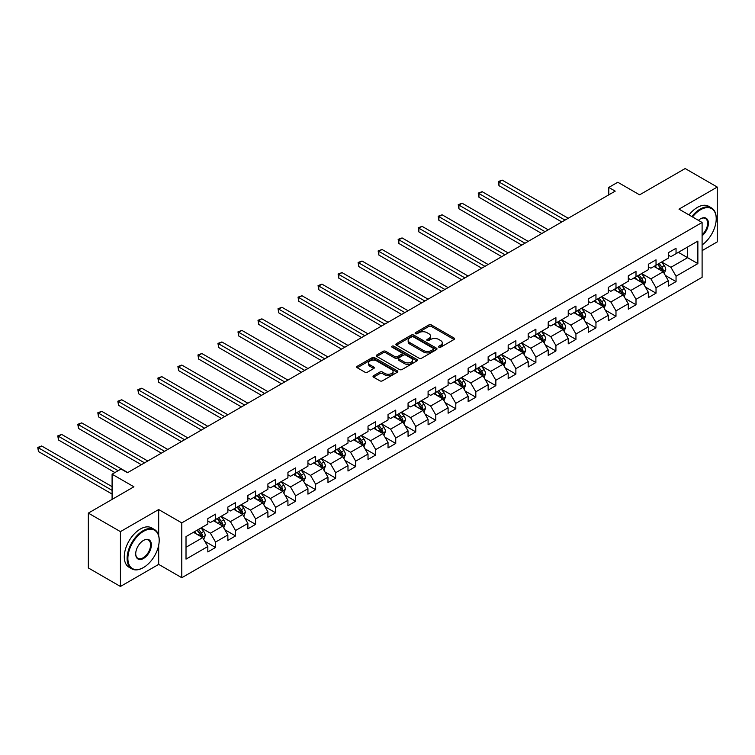 <?xml version="1.0" encoding="UTF-8"?>
<svg xmlns="http://www.w3.org/2000/svg" width="755" height="755" viewBox="0 0 755 755"><rect width="100%" height="100%" fill="white"/><g stroke="black" fill="none" stroke-linecap="round" stroke-linejoin="round"><path stroke-width="1.13" d="M438.9 347.215A1.246 0.717 0 0 0 440.665 347.215L454.048 339.486A1.784 1.029 0 0 0 454.567 338.759A1.784 1.029 0 0 0 454.048 338.032L431.369 324.943A1.784 1.029 0 0 0 428.849 324.943L415.467 332.662A1.246 0.717 0 0 0 415.099 333.172A1.246 0.717 0 0 0 415.467 333.682A1.246 0.717 0 0 0 417.232 333.682L418.959 332.681A5.7 3.294 0 0 1 427.028 332.681L428.916 333.776A5.7 3.294 0 0 1 430.586 336.107A5.7 3.294 0 0 1 428.916 338.429L427.179 339.429A1.246 0.717 0 0 0 426.82 339.939A1.246 0.717 0 0 0 427.179 340.448A1.246 0.717 0 0 0 428.944 340.448L430.68 339.448A5.7 3.294 0 0 1 438.74 339.448L440.627 340.543A5.7 3.294 0 0 1 442.298 342.864A5.7 3.294 0 0 1 440.627 345.195L438.9 346.196A1.246 0.717 0 0 0 438.532 346.705A1.246 0.717 0 0 0 438.9 347.215L438.9 346.196M373.546 375.707A1.784 1.029 0 0 0 373.027 376.434A1.784 1.029 0 0 0 373.546 377.16L379.907 380.831A1.784 1.029 0 0 0 382.426 380.831L397.29 372.253A1.784 1.029 0 0 0 397.819 371.526A1.784 1.029 0 0 0 397.29 370.799L374.622 357.71A1.784 1.029 0 0 0 372.102 357.71L357.228 366.288A1.784 1.029 0 0 0 356.709 367.015A1.784 1.029 0 0 0 357.228 367.742L364.92 372.177A1.784 1.029 0 0 0 367.44 372.177L373.8 368.506A1.784 1.029 0 0 0 374.32 367.779A1.784 1.029 0 0 0 373.8 367.053L369.988 364.854A4.766 2.756 0 0 1 368.591 362.91A4.766 2.756 0 0 1 371.536 360.361A4.766 2.756 0 0 1 376.726 360.956L391.656 369.582A4.766 2.756 0 0 1 393.053 371.526A4.766 2.756 0 0 1 390.108 374.065A4.766 2.756 0 0 1 384.918 373.47L382.426 372.036A1.784 1.029 0 0 0 379.907 372.036L373.546 375.707L373.546 377.16M702.103 250.641L717.25 241.893L717.25 187.061L685.163 168.535L639.598 194.837L617.779 182.248L608.794 187.429L615.212 191.138L127.491 472.715L121.074 469.015L112.089 474.206L112.089 499.395M158.682 535.578L158.682 509.549L120.432 531.633L88.344 513.107L133.909 486.796L112.089 474.206M158.682 509.549L181.785 522.885L702.103 222.48L702.103 277.311L181.785 577.726L181.785 522.885M717.25 187.061L679 209.144L702.103 222.48M419.091 358.219A1.784 1.029 0 0 0 421.611 358.219L436.475 349.631A1.784 1.029 0 0 0 436.994 348.904A1.784 1.029 0 0 0 436.475 348.178L413.797 335.088A1.784 1.029 0 0 0 411.277 335.088L396.413 343.667A1.784 1.029 0 0 0 395.894 344.393A1.784 1.029 0 0 0 396.413 345.12L419.091 358.219M392.562 347.479A1.246 0.717 0 0 1 393.827 347.659L393.827 346.177L416.883 359.484A1.784 1.029 0 0 1 417.402 360.211A1.784 1.029 0 0 1 416.883 360.947L402.019 369.525A1.784 1.029 0 0 1 399.499 369.525L376.82 356.435L383.181 352.783L383.181 351.301L376.82 354.982A1.784 1.029 0 0 0 376.301 355.709A1.784 1.029 0 0 0 376.82 356.435L376.82 354.982M383.181 352.783A1.784 1.029 0 0 1 385.701 352.783L385.701 351.301A1.784 1.029 0 0 0 383.181 351.301M385.701 351.301L394.903 356.615A1.784 1.029 0 0 0 397.423 356.615L401.641 354.18A1.784 1.029 0 0 0 402.16 353.453A1.784 1.029 0 0 0 401.641 352.727L392.062 347.196A1.246 0.717 0 0 1 391.703 346.687A1.246 0.717 0 0 1 392.468 346.026A1.246 0.717 0 0 1 393.827 346.177M120.432 531.633L120.432 586.465L88.344 567.939L88.344 513.107M204.822 541.297L215.534 547.488L215.534 542.081L227.859 534.965L227.859 540.372L235.56 535.927L235.56 530.52L247.885 523.404L247.885 528.811L255.586 524.366L255.586 518.959L267.902 511.843L267.902 517.25L275.603 512.805L275.603 507.398L287.929 500.282L287.929 505.699L295.63 501.245L295.63 495.837L307.946 488.73L307.946 494.138L315.647 489.693L315.647 484.276L327.972 477.169L327.972 482.577L335.673 478.132L335.673 472.724L347.989 465.608L347.989 471.016L355.69 466.571L355.69 461.163L368.015 454.048L368.015 459.455L375.716 455.01L375.716 449.602L388.042 442.487L388.042 447.894L395.743 443.449L395.743 438.042L408.059 430.926L408.059 436.333L415.76 431.888L415.76 426.481L428.085 419.365L428.085 424.772L435.786 420.327L435.786 414.92L448.102 407.804L448.102 413.221L455.803 408.766L455.803 403.359L468.128 396.252L468.128 401.66L475.829 397.215L475.829 391.798L488.145 384.691L488.145 390.099L495.846 385.654L495.846 380.246L508.172 373.13L508.172 378.538L515.873 374.093L515.873 368.685L528.198 361.57L528.198 366.977L535.89 362.532L535.89 357.124L548.215 350.009L548.215 355.416L555.916 350.971L555.916 345.564L568.241 338.448L568.241 343.855L575.942 339.41L575.942 334.003L588.258 326.887L588.258 332.294L595.959 327.849L595.959 322.442L608.285 315.326L608.285 320.743L615.986 316.288L615.986 310.881L628.302 303.774L628.302 309.182L636.003 304.737L636.003 299.32L648.328 292.213L648.328 297.621L656.029 293.176L656.029 287.768L668.345 280.652L668.345 286.06L676.046 281.615L676.046 276.207L697.865 263.608L697.865 241.081L687.597 247.008L687.597 257.682L697.865 263.608M215.534 547.488L207.833 551.933L207.833 546.526L186.013 559.125L186.013 536.597L207.833 523.998L207.833 518.591L215.534 514.146L215.534 519.553L227.859 512.437L227.859 507.03L235.56 502.585L235.56 507.992L247.885 500.876L247.885 495.469L255.586 491.024L255.586 496.431L267.902 489.315L267.902 483.908L275.603 479.463L275.603 484.87L287.929 477.755L287.929 472.347L295.63 467.902L295.63 473.309L307.946 466.203L307.946 460.786L315.647 456.341L315.647 461.749L327.972 454.642L327.972 449.225L335.673 444.78L335.673 450.197L347.989 443.081L347.989 437.673L355.69 433.228L355.69 438.636L368.015 431.52L368.015 426.113L375.716 421.668L375.716 427.075L388.042 419.959L388.042 414.552L395.743 410.107L395.743 415.514L408.059 408.398L408.059 402.991L415.76 398.546L415.76 403.953L428.085 396.837L428.085 391.43L435.786 386.985L435.786 392.392L448.102 385.276L448.102 379.869L455.803 375.424L455.803 380.831L468.128 373.725L468.128 368.308L475.829 363.863L475.829 369.27L488.145 362.164L488.145 356.747L495.846 352.302L495.846 357.719L508.172 350.603L508.172 345.195L515.873 340.741L515.873 346.158L528.198 339.042L528.198 333.635L535.89 329.189L535.89 334.597L548.215 327.481L548.215 322.074L555.916 317.628L555.916 323.036L568.241 315.92L568.241 310.513L575.942 306.068L575.942 311.475L588.258 304.359L588.258 298.952L595.959 294.507L595.959 299.914L608.285 292.798L608.285 287.391L615.986 282.946L615.986 288.353L628.302 281.247L628.302 275.83L636.003 271.385L636.003 276.792L648.328 269.686L648.328 264.269L656.029 259.824L656.029 265.241L668.345 258.125L668.345 252.717L676.046 248.263L676.046 253.68L697.865 241.081M213.486 520.733L222.725 526.075L210.4 533.19L201.16 527.849M207.833 521.035L210.4 522.517L215.534 519.553M210.4 533.19L215.534 542.081M222.725 526.075L227.859 534.965M233.503 509.181L242.751 514.514L230.426 521.63L221.187 516.288M227.859 509.474L230.426 510.956L235.56 507.992M230.426 521.63L235.56 530.52M242.751 514.514L247.885 523.404M253.529 497.62L262.768 502.953L250.452 510.069L241.204 504.727M247.885 497.913L250.452 499.395L255.586 496.431M250.452 510.069L255.586 518.959M262.768 502.953L267.902 511.843M273.555 486.06L282.795 491.392L270.469 498.508L261.23 493.175M267.902 486.352L270.469 487.834L275.603 484.87M270.469 498.508L275.603 507.398M282.795 491.392L287.929 500.282M293.572 474.499L302.812 479.831L290.496 486.947L281.247 481.614M287.929 474.791L290.496 476.273L295.63 473.309M290.496 486.947L295.63 495.837M302.812 479.831L307.946 488.73M313.599 462.938L322.838 468.27L310.513 475.386L301.273 470.054M307.946 463.23L310.513 464.721L315.647 461.749M310.513 475.386L315.647 484.276M322.838 468.27L327.972 477.169M333.616 451.377L342.855 456.718L330.539 463.825L321.3 458.493M327.972 451.679L330.539 453.16L335.673 450.197M330.539 463.825L335.673 472.724M342.855 456.718L347.989 465.608M353.642 439.816L362.881 445.157L350.556 452.264L341.317 446.932M347.989 440.118L350.556 441.599L355.69 438.636M350.556 452.264L355.69 461.163M362.881 445.157L368.015 454.048M373.659 428.255L382.908 433.596L370.582 440.712L361.343 435.371M368.015 428.557L370.582 430.039L375.716 427.075M370.582 440.712L375.716 449.602M382.908 433.596L388.042 442.487M393.685 416.703L402.925 422.036L390.609 429.151L381.36 423.81M388.042 416.996L390.609 418.478L395.743 415.514M390.609 429.151L395.743 438.042M402.925 422.036L408.059 430.926M413.702 405.142L422.951 410.475L410.626 417.591L401.386 412.249M408.059 405.435L410.626 406.917L415.76 403.953M410.626 417.591L415.76 426.481M422.951 410.475L428.085 419.365M433.729 393.582L442.968 398.914L430.652 406.03L421.403 400.697M428.085 393.874L430.652 395.356L435.786 392.392M430.652 406.03L435.786 414.92M442.968 398.914L448.102 407.804M453.755 382.021L462.994 387.353L450.669 394.469L441.43 389.136M448.102 382.313L450.669 383.795L455.803 380.831M450.669 394.469L455.803 403.359M462.994 387.353L468.128 396.252M473.772 370.46L483.011 375.792L470.695 382.908L461.456 377.575M468.128 370.752L470.695 372.243L475.829 369.27M470.695 382.908L475.829 391.798M483.011 375.792L488.145 384.691M493.798 358.899L503.038 364.24L490.712 371.347L481.473 366.015M488.145 359.201L490.712 360.682L495.846 357.719M490.712 371.347L495.846 380.246M503.038 364.24L508.172 373.13M513.815 347.338L523.064 352.679L510.739 359.786L501.499 354.454M508.172 347.64L510.739 349.121L515.873 346.158M510.739 359.786L515.873 368.685M523.064 352.679L528.198 361.57M533.842 335.777L543.081 341.118L530.765 348.234L521.516 342.893M528.198 336.079L530.765 337.56L535.89 334.597M530.765 348.234L535.89 357.124M543.081 341.118L548.215 350.009M553.859 324.225L563.107 329.558L550.782 336.673L541.543 331.332M548.215 324.518L550.782 326L555.916 323.036M550.782 336.673L555.916 345.564M563.107 329.558L568.241 338.448M573.885 312.664L583.124 317.997L570.808 325.112L561.56 319.771M568.241 312.957L570.808 314.439L575.942 311.475M570.808 325.112L575.942 334.003M583.124 317.997L588.258 326.887M593.911 301.103L603.151 306.436L590.825 313.551L581.586 308.219M588.258 301.396L590.825 302.878L595.959 299.914M590.825 313.551L595.959 322.442M603.151 306.436L608.285 315.326M613.928 289.543L623.168 294.875L610.852 301.991L601.612 296.658M608.285 289.835L610.852 291.317L615.986 288.353M610.852 301.991L615.986 310.881M623.168 294.875L628.302 303.774M633.955 277.982L643.194 283.314L630.869 290.43L621.629 285.097M628.302 278.274L630.869 279.765L636.003 276.792M630.869 290.43L636.003 299.32M643.194 283.314L648.328 292.213M653.972 266.421L663.211 271.762L650.895 278.869L641.656 273.536M648.328 266.723L650.895 268.204L656.029 265.241M650.895 278.869L656.029 287.768M663.211 271.762L668.345 280.652M678.358 252.34L687.597 257.682L670.912 267.308L661.673 261.976M668.345 255.162L670.912 256.643L676.046 253.68M670.912 267.308L676.046 276.207M120.432 586.465L158.682 564.381L181.785 577.726M608.794 187.429L608.794 194.837M186.013 547.262L202.699 537.635L193.459 532.294M202.699 537.635L207.833 546.526M665.334 275.424L676.046 281.615M645.308 286.985L656.029 293.176M625.291 298.546L636.003 304.737M605.265 310.107L615.986 316.288M585.248 321.668L595.959 327.849M565.221 333.229L575.942 339.41M545.195 344.78L555.916 350.971M525.178 356.341L535.89 362.532M505.152 367.902L515.873 374.093M485.135 379.463L495.846 385.654M465.108 391.024L475.829 397.215M445.091 402.585L455.803 408.766M425.065 414.146L435.786 420.327M405.048 425.707L415.76 431.888M385.022 437.258L395.743 443.449M364.995 448.819L375.716 455.01M344.978 460.38L355.69 466.571M324.952 471.941L335.673 478.132M304.935 483.502L315.647 489.693M284.909 495.063L295.63 501.245M264.892 506.624L275.603 512.805M244.865 518.185L255.586 524.366M224.839 529.736L235.56 535.927M158.682 564.381L158.682 545.261M439.401 347.394L440.627 346.677A5.7 3.294 0 0 0 442.298 344.346L442.298 342.864M430.586 336.107L430.586 337.589A5.7 3.294 0 0 1 428.916 339.91L427.679 340.628M454.029 339.495L431.369 326.424A1.784 1.029 0 0 0 428.849 326.424L415.967 333.861M436.447 349.65L413.797 336.57A1.784 1.029 0 0 0 411.277 336.57L396.432 345.139L396.413 343.667M433.323 349.414A1.246 0.717 0 0 0 433.691 348.904A1.246 0.717 0 0 0 433.323 348.395L413.419 336.9A1.246 0.717 0 0 0 411.654 336.9L409.833 337.957A5.7 3.294 0 0 0 408.162 340.288A5.7 3.294 0 0 0 409.833 342.61L423.432 350.471A5.7 3.294 0 0 0 431.501 350.471L433.323 349.414L433.323 350.896A1.246 0.717 0 0 0 433.691 350.386L433.691 348.904M408.162 340.288L408.162 341.77A5.7 3.294 0 0 0 409.833 344.091L409.833 342.61M433.323 350.896L431.501 351.953A5.7 3.294 0 0 1 423.432 351.953L409.833 344.091M385.701 352.783L394.903 358.096A1.784 1.029 0 0 0 397.423 358.096L401.641 355.662A1.784 1.029 0 0 0 402.16 354.935L402.16 353.453M393.827 347.659L416.864 360.956M404.444 362.126A4.766 2.756 0 0 0 409.635 362.721A4.766 2.756 0 0 0 412.579 360.182A4.766 2.756 0 0 0 411.182 358.229L405.926 355.199A1.784 1.029 0 0 0 403.406 355.199L399.187 357.634A1.784 1.029 0 0 0 398.659 358.361A1.784 1.029 0 0 0 399.187 359.087L404.444 362.126L404.444 363.608A4.766 2.756 0 0 0 409.635 364.203A4.766 2.756 0 0 0 412.579 361.664L412.579 360.182M398.659 358.361L398.659 359.842A1.784 1.029 0 0 0 399.187 360.569L399.187 359.087M404.444 363.608L399.187 360.569M393.053 371.526L393.053 373.008A4.766 2.756 0 0 1 390.108 375.546A4.766 2.756 0 0 1 384.918 374.952L382.426 373.517A1.784 1.029 0 0 0 379.907 373.517L373.574 377.179M368.591 362.91L368.591 364.391A4.766 2.756 0 0 0 369.988 366.335L369.988 364.854M373.772 368.525L369.988 366.335M397.29 370.799L397.29 372.253L374.622 359.191A1.784 1.029 0 0 0 372.102 359.191L357.257 367.76M664.23 273.518L665.759 269.667A4.813 2.775 -120 0 0 664.221 265.571L661.569 262.032M656.954 268.148L655.151 265.741M568.241 218.261L502.179 180.115L498.97 181.974L498.97 185.673L561.824 221.961M662.475 271.328L663.164 269.875A4.813 2.775 -120 0 0 661.786 266.977L659.134 263.448M657.926 264.137L660.87 268.063A2.454 1.416 60 0 1 661.314 268.808L663.164 269.875M657.596 264.335L660.238 267.865A4.813 2.775 60 0 1 661.616 270.762M498.97 185.673L498.262 181.559L565.033 220.111M498.262 181.559L502.179 180.115M702.103 244.922A22.14 12.788 120 0 0 716.221 218.78A22.14 12.788 120 0 0 700.565 209.739A22.14 12.788 120 0 0 692.524 216.949M691.854 216.562A22.688 13.099 -60 0 1 700.178 209.069A22.688 13.099 -60 0 1 711.521 207.946A22.688 13.099 -60 0 1 716.221 218.327A22.688 13.099 -60 0 1 716.221 218.554M698.422 220.356A11.07 6.389 -60 0 1 700.565 218.78L700.565 218.78A11.07 6.389 -60 0 1 708.36 222.423A11.07 6.389 -60 0 1 702.103 235.786M689.032 214.93A22.688 13.099 -60 0 1 697.356 207.436A22.688 13.099 -60 0 1 708.7 206.313L711.521 207.946M702.103 234.786A10.532 6.078 120 0 0 707.369 225.669A10.532 6.078 120 0 0 705.444 218.478A10.532 6.078 120 0 0 700.366 218.893M143.148 567.713L143.535 567.496A22.14 12.788 120 0 0 159.192 540.372A22.14 12.788 120 0 0 143.535 531.331A22.14 12.788 120 0 0 127.878 558.455A22.14 12.788 120 0 0 143.535 567.496L143.148 567.722A22.688 13.099 -60 0 1 143.148 567.722A22.688 13.099 -60 0 1 131.804 568.845A22.688 13.099 -60 0 1 128.331 550.659A22.688 13.099 -60 0 1 143.148 530.671A22.688 13.099 -60 0 1 154.492 529.548A22.688 13.099 -60 0 1 159.192 539.929A22.688 13.099 -60 0 1 159.192 540.155M143.535 558.455A11.07 6.389 -60 0 1 135.702 553.934A11.07 6.389 -60 0 1 143.535 540.372L143.535 540.372A11.07 6.389 -60 0 1 151.368 544.893A11.07 6.389 -60 0 1 143.535 558.455M135.711 553.708A10.532 6.078 120 0 0 137.882 558.313A10.532 6.078 120 0 0 143.148 557.785A10.532 6.078 120 0 0 150.028 548.508A10.532 6.078 120 0 0 148.414 540.07A10.532 6.078 120 0 0 143.337 540.486M131.804 568.845L128.982 567.213A22.688 13.099 -60 0 1 125.5 549.027A22.688 13.099 -60 0 1 140.326 529.038A22.688 13.099 -60 0 1 151.67 527.915L154.492 529.548M644.204 285.079L645.733 281.228A4.813 2.775 -120 0 0 644.194 277.132L641.552 273.593M636.927 279.699L635.134 277.302M548.215 229.813L482.152 191.676L478.944 193.525L478.944 197.234L541.797 233.522M642.448 282.889L643.137 281.436A4.813 2.775 -120 0 0 641.759 278.538L639.108 274.999M637.909 275.698L640.844 279.624A2.454 1.416 60 0 1 641.288 280.369L643.137 281.436M637.569 275.896L640.221 279.425A4.813 2.775 60 0 1 641.599 282.323M478.944 197.234L478.236 193.12L545.006 231.672M478.236 193.12L482.152 191.676M624.187 296.63L625.716 292.789A4.813 2.775 -120 0 0 624.177 288.693L621.525 285.154M616.91 291.26L615.108 288.863M528.189 241.373L462.135 203.237L458.927 205.086L458.927 208.795L521.771 245.082M622.422 294.45L623.111 292.997A4.813 2.775 -120 0 0 621.742 290.099L619.091 286.56M617.883 287.259L620.827 291.185A2.454 1.416 60 0 1 621.271 291.93L623.111 292.997M617.552 287.457L620.195 290.986A4.813 2.775 60 0 1 621.573 293.884M458.927 208.795L458.219 204.68L524.98 243.233M458.219 204.68L462.135 203.237M604.16 308.191L605.689 304.35A4.813 2.775 -120 0 0 604.151 300.254L601.509 296.715M596.884 302.821L595.091 300.424M508.172 252.934L442.109 214.797L438.9 216.647L438.9 220.356L501.754 256.643M602.405 306.011L603.094 304.548A4.813 2.775 -120 0 0 601.716 301.66L599.064 298.121M597.866 298.82L600.801 302.746A2.454 1.416 60 0 1 601.244 303.482L603.094 304.548M597.526 299.008L600.178 302.547A4.813 2.775 60 0 1 601.556 305.445M438.9 220.356L438.193 216.241L504.963 254.784M438.193 216.241L442.109 214.797M584.144 319.752L585.663 315.911A4.813 2.775 -120 0 0 584.134 311.815L581.482 308.276M576.867 314.382L575.065 311.975M488.145 264.495L422.092 226.358L418.883 228.208L418.883 231.917L481.728 268.204M582.379 317.562L583.068 316.109A4.813 2.775 -120 0 0 581.69 313.221L579.047 309.682M577.839 310.38L580.774 314.297A2.454 1.416 60 0 1 581.227 315.043L583.068 316.109M577.509 310.569L580.151 314.108A4.813 2.775 60 0 1 581.529 317.006M418.883 231.917L418.176 227.802L484.937 266.345M418.176 227.802L422.092 226.358M564.117 331.313L565.646 327.462A4.813 2.775 -120 0 0 564.108 323.366L561.465 319.837M556.841 325.943L555.048 323.536M468.128 276.056L402.066 237.919L398.857 239.769L398.857 243.478L461.711 279.765M562.362 329.123L563.051 327.67A4.813 2.775 -120 0 0 561.673 324.782L559.021 321.243M557.813 321.941L560.757 325.858A2.454 1.416 60 0 1 561.201 326.604L563.051 327.67M557.483 322.13L560.135 325.669A4.813 2.775 60 0 1 561.512 328.557M398.857 243.478L398.149 239.363L464.92 277.906M398.149 239.363L402.066 237.919M544.1 342.874L545.62 339.023A4.813 2.775 -120 0 0 544.091 334.927L541.439 331.398M536.824 337.504L535.021 335.097M448.102 287.617L382.039 249.48L378.831 251.33L378.831 255.03L441.684 291.317M542.335 340.684L543.024 339.231A4.813 2.775 -120 0 0 541.646 336.343L539.004 332.804M537.796 333.502L540.731 337.419A2.454 1.416 60 0 1 541.175 338.164L543.024 339.231M537.456 333.691L540.108 337.23A4.813 2.775 60 0 1 541.486 340.118M378.831 255.03L378.132 250.924L444.893 289.467M378.132 250.924L382.039 249.48M524.074 354.435L525.603 350.584A4.813 2.775 -120 0 0 524.064 346.488L521.412 342.959M516.798 349.065L514.995 346.658M428.085 299.178L362.023 261.032L358.814 262.891L358.814 266.591L421.668 302.878M522.318 352.245L523.007 350.792A4.813 2.775 -120 0 0 521.63 347.895L518.978 344.365M517.77 345.054L520.714 348.98A2.454 1.416 60 0 1 521.158 349.725L523.007 350.792M517.439 345.252L520.082 348.791A4.813 2.775 60 0 1 521.46 351.679M358.814 266.591L358.106 262.485L424.876 301.028M358.106 262.485L362.023 261.032M504.047 365.996L505.576 362.145A4.813 2.775 -120 0 0 504.047 358.049L501.395 354.51M496.781 360.626L494.978 358.219M408.059 310.739L341.996 272.593L338.787 274.452L338.787 278.151L401.641 314.439M502.292 363.806L502.981 362.353A4.813 2.775 -120 0 0 501.603 359.455L498.951 355.926M497.753 356.615L500.688 360.541A2.454 1.416 60 0 1 501.131 361.286L502.981 362.353M497.413 356.813L500.065 360.343A4.813 2.775 60 0 1 501.443 363.24M338.787 278.151L338.089 274.037L404.85 312.589M338.089 274.037L341.996 272.593M484.03 377.557L485.559 373.706A4.813 2.775 -120 0 0 484.021 369.61L481.369 366.071M476.754 372.177L474.952 369.78M388.032 322.291L321.979 284.154L318.77 286.003L318.77 289.712L381.615 326M482.275 375.367L482.955 373.914A4.813 2.775 -120 0 0 481.586 371.016L478.934 367.477M477.726 368.176L480.671 372.102A2.454 1.416 60 0 1 481.114 372.847L482.955 373.914M477.396 368.374L480.038 371.904A4.813 2.775 60 0 1 481.416 374.801M318.77 289.712L318.063 285.598L384.823 324.15M318.063 285.598L321.979 284.154M464.004 389.108L465.533 385.267A4.813 2.775 -120 0 0 463.995 381.171L461.352 377.632M456.728 383.738L454.935 381.341M368.015 333.852L301.953 295.715L298.744 297.564L298.744 301.273L361.598 337.56M462.249 386.928L462.938 385.475A4.813 2.775 -120 0 0 461.56 382.577L458.908 379.038M457.709 379.737L460.644 383.663A2.454 1.416 60 0 1 461.088 384.408L462.938 385.475M457.37 379.935L460.022 383.464A4.813 2.775 60 0 1 461.399 386.362M298.744 301.273L298.036 297.159L364.807 335.711M298.036 297.159L301.953 295.715M443.987 400.669L445.507 396.828A4.813 2.775 -120 0 0 443.978 392.732L441.326 389.193M436.711 395.299L434.908 392.902M347.989 345.412L281.936 307.276L278.727 309.125L278.727 312.834L341.571 349.121M442.222 398.489L442.911 397.026A4.813 2.775 -120 0 0 441.533 394.138L438.891 390.599M437.683 391.298L440.618 395.224A2.454 1.416 60 0 1 441.071 395.96L442.911 397.026M437.353 391.486L439.995 395.025A4.813 2.775 60 0 1 441.373 397.923M278.727 312.834L278.019 308.719L344.78 347.262M278.019 308.719L281.936 307.276M423.961 412.23L425.49 408.389A4.813 2.775 -120 0 0 423.951 404.293L421.309 400.754M416.684 406.86L414.891 404.454M327.972 356.973L261.909 318.836L258.701 320.686L258.701 324.395L321.555 360.682M422.205 410.05L422.894 408.587A4.813 2.775 -120 0 0 421.516 405.699L418.865 402.16M417.657 402.859L420.601 406.775A2.454 1.416 60 0 1 421.045 407.521L422.894 408.587M417.326 403.047L419.978 406.586A4.813 2.775 60 0 1 421.356 409.484M258.701 324.395L257.993 320.28L324.763 358.823M257.993 320.28L261.909 318.836M403.944 423.791L405.463 419.94A4.813 2.775 -120 0 0 403.934 415.845L401.282 412.315M396.668 418.421L394.865 416.014M307.946 368.534L241.883 330.397L238.674 332.247L238.674 335.956L301.528 372.243M402.179 421.601L402.868 420.148A4.813 2.775 -120 0 0 401.49 417.26L398.848 413.721M397.64 414.419L400.575 418.336A2.454 1.416 60 0 1 401.018 419.082L402.868 420.148M397.3 414.608L399.952 418.147A4.813 2.775 60 0 1 401.33 421.035M238.674 335.956L237.976 331.841L304.737 370.384M237.976 331.841L241.883 330.397M383.918 435.352L385.446 431.501A4.813 2.775 -120 0 0 383.908 427.405L381.256 423.876M376.641 429.982L374.839 427.575M287.929 380.095L221.866 341.958L218.657 343.808L218.657 347.508L281.511 383.795M382.162 433.162L382.851 431.709A4.813 2.775 -120 0 0 381.473 428.821L378.821 425.282M377.613 425.98L380.558 429.897A2.454 1.416 60 0 1 381.001 430.643L382.851 431.709M377.283 426.169L379.935 429.708A4.813 2.775 60 0 1 381.303 432.596M218.657 347.508L217.95 343.402L284.72 381.945M217.95 343.402L221.866 341.958M363.891 446.913L365.42 443.062A4.813 2.775 -120 0 0 363.891 438.966L361.239 435.437M356.624 441.543L354.822 439.136M267.902 391.656L201.84 353.51L198.631 355.369L198.631 359.069L261.485 395.356M362.136 444.723L362.825 443.27A4.813 2.775 -120 0 0 361.447 440.373L358.795 436.843M357.596 437.532L360.531 441.458A2.454 1.416 60 0 1 360.975 442.204L362.825 443.27M357.257 437.73L359.909 441.269A4.813 2.775 60 0 1 361.286 444.157M198.631 359.069L197.933 354.963L264.694 393.506M197.933 354.963L201.84 353.51M343.874 458.474L345.403 454.623A4.813 2.775 -120 0 0 343.865 450.527L341.213 446.988M336.598 453.104L334.795 450.697M247.885 403.217L181.823 365.071L178.614 366.93L178.614 370.63L241.468 406.917M342.119 456.284L342.798 454.831A4.813 2.775 -120 0 0 341.43 451.934L338.778 448.404M337.57 449.093L340.514 453.019A2.454 1.416 60 0 1 340.958 453.764L342.798 454.831M337.24 449.291L339.882 452.83A4.813 2.775 60 0 1 341.26 455.718M178.614 370.63L177.906 366.515L244.677 405.067M177.906 366.515L181.823 365.071M323.848 470.035L325.377 466.184A4.813 2.775 -120 0 0 323.838 462.088L321.196 458.549M316.572 464.655L314.778 462.258M227.859 414.769L161.796 376.632L158.588 378.481L158.588 382.19L221.441 418.478M322.092 467.845L322.781 466.392A4.813 2.775 -120 0 0 321.404 463.495L318.752 459.955M317.553 460.654L320.488 464.58A2.454 1.416 60 0 1 320.932 465.325L322.781 466.392M317.213 460.852L319.865 464.382A4.813 2.775 60 0 1 321.243 467.279M158.588 382.19L157.88 378.076L224.65 416.628M157.88 378.076L161.796 376.632M303.831 481.586L305.35 477.745A4.813 2.775 -120 0 0 303.821 473.649L301.169 470.11M296.555 476.216L294.752 473.819M207.833 426.33L141.78 388.193L138.571 390.042L138.571 393.751L201.415 430.039M302.066 479.406L302.755 477.953A4.813 2.775 -120 0 0 301.377 475.055L298.735 471.516M297.527 472.215L300.462 476.141A2.454 1.416 60 0 1 300.915 476.886L302.755 477.953M297.196 472.413L299.839 475.943A4.813 2.775 60 0 1 301.217 478.84M138.571 393.751L137.863 389.637L204.624 428.189M137.863 389.637L141.78 388.193M283.805 493.147L285.333 489.306A4.813 2.775 -120 0 0 283.795 485.21L281.153 481.671M276.528 487.777L274.735 485.38M187.816 437.891L121.753 399.754L118.544 401.603L118.544 405.312L181.398 441.599M282.049 490.967L282.738 489.504A4.813 2.775 -120 0 0 281.36 486.616L278.708 483.077M277.51 483.776L280.445 487.702A2.454 1.416 60 0 1 280.888 488.438L282.738 489.504M277.17 483.964L279.822 487.503A4.813 2.775 60 0 1 281.2 490.401M118.544 405.312L117.837 401.198L184.607 439.74M117.837 401.198L121.753 399.754M263.788 504.708L265.307 500.867A4.813 2.775 -120 0 0 263.778 496.771L261.126 493.232M256.511 499.338L254.709 496.932M167.789 449.452L101.727 411.315L98.518 413.164L98.518 416.873L161.372 453.16M262.023 502.528L262.712 501.065A4.813 2.775 -120 0 0 261.334 498.177L258.691 494.638M257.483 495.337L260.418 499.253A2.454 1.416 60 0 1 260.871 499.999L262.712 501.065M257.144 495.525L259.795 499.064A4.813 2.775 60 0 1 261.173 501.962M98.518 416.873L97.82 412.759L164.581 451.301M97.82 412.759L101.727 411.315M243.761 516.269L245.29 512.418A4.813 2.775 -120 0 0 243.752 508.323L241.1 504.793M236.485 510.899L234.682 508.492M147.772 461.012L81.71 422.875L78.501 424.725L78.501 428.434L141.355 464.721M242.006 514.08L242.695 512.626A4.813 2.775 -120 0 0 241.317 509.738L238.665 506.199M237.457 506.898L240.401 510.814A2.454 1.416 60 0 1 240.845 511.56L242.695 512.626M237.127 507.086L239.779 510.625A4.813 2.775 60 0 1 241.147 513.513M78.501 428.434L77.793 424.319L144.564 462.862M77.793 424.319L81.71 422.875M223.735 527.83L225.264 523.979A4.813 2.775 -120 0 0 223.735 519.884L221.083 516.354M216.468 522.46L214.665 520.053M127.746 472.573L61.683 434.436L58.475 436.286L58.475 439.986L114.911 472.573M221.979 525.64L222.668 524.187A4.813 2.775 -120 0 0 221.29 521.299L218.639 517.76M217.44 518.458L220.375 522.375A2.454 1.416 60 0 1 220.819 523.121L222.668 524.187M217.1 518.647L219.752 522.186A4.813 2.775 60 0 1 221.13 525.074M58.475 439.986L57.776 435.88L118.12 470.724M57.776 435.88L61.683 434.436M203.718 539.391L205.247 535.54A4.813 2.775 -120 0 0 203.708 531.444L201.056 527.915M196.442 534.021L194.639 531.614M112.089 486.654L41.667 445.988L38.458 447.847L38.458 451.547L112.089 494.063M201.963 537.201L202.651 535.748A4.813 2.775 -120 0 0 201.274 532.851L198.622 529.321M197.414 530.01L200.358 533.936A2.454 1.416 60 0 1 200.802 534.682L202.651 535.748M197.083 530.208L199.726 533.747A4.813 2.775 60 0 1 201.104 536.635M38.458 451.547L37.75 447.441L112.089 490.354M37.75 447.441L41.667 445.988M440.627 346.677L440.627 345.195M427.179 340.448L427.179 339.429M428.916 339.91L428.916 338.429M415.467 333.682L415.467 332.662M428.849 326.424L428.849 324.943M431.369 326.424L431.369 324.943M454.048 339.486L454.048 338.032M411.277 336.57L411.277 335.088M413.797 336.57L413.797 335.088M436.475 349.631L436.475 348.178M423.432 351.953L423.432 350.471M431.501 351.953L431.501 350.471M394.903 358.096L394.903 356.615M397.423 358.096L397.423 356.615M401.641 355.662L401.641 354.18M416.883 360.947L416.883 359.484M379.907 373.517L379.907 372.036M382.426 373.517L382.426 372.036M384.918 374.952L384.918 373.47M373.8 368.506L373.8 367.053M357.228 367.742L357.228 366.288M372.102 359.191L372.102 357.71M374.622 359.191L374.622 357.71M662.739 271.479L665.721 269.761M661.786 266.977L664.221 265.571M658.36 268.959L660.238 267.865M642.722 283.04L645.704 281.322M641.759 278.538L644.194 277.132M638.343 280.511L640.221 279.425M622.696 294.601L625.678 292.883M621.742 290.099L624.177 288.693M618.317 292.072L620.195 290.986M602.669 306.162L605.661 304.444M601.716 301.66L604.151 300.254M598.29 303.633L600.178 302.547M582.652 317.723L585.635 315.996M581.69 313.221L584.134 311.815M578.273 315.194L580.151 314.108M562.626 329.284L565.618 327.557M561.673 324.782L564.108 323.366M558.247 326.755L560.135 325.669M542.609 340.845L545.591 339.118M541.646 336.343L544.091 334.927M538.23 338.315L540.108 337.23M522.583 352.406L525.565 350.679M521.63 347.895L524.064 346.488M518.204 349.876L520.082 348.791M502.566 363.957L505.548 362.24M501.603 359.455L504.047 358.049M498.187 361.437L500.065 360.343M482.539 375.518L485.522 373.8M481.586 371.016L484.021 369.61M478.16 372.989L480.038 371.904M462.522 387.079L465.505 385.361M461.56 382.577L463.995 381.171M458.134 384.55L460.022 383.464M442.496 398.64L445.478 396.922M441.533 394.138L443.978 392.732M438.117 396.111L439.995 395.025M422.47 410.201L425.461 408.474M421.516 405.699L423.951 404.293M418.091 407.672L419.978 406.586M402.453 421.762L405.435 420.035M401.49 417.26L403.934 415.845M398.074 419.233L399.952 418.147M382.426 433.323L385.409 431.596M381.473 428.821L383.908 427.405M378.047 430.794L379.935 429.708M362.409 444.884L365.392 443.157M361.447 440.373L363.891 438.966M358.03 442.355L359.909 441.269M342.383 456.435L345.365 454.718M341.43 451.934L343.865 450.527M338.004 453.915L339.882 452.83M322.366 467.996L325.348 466.279M321.404 463.495L323.838 462.088M317.978 465.467L319.865 464.382M302.34 479.557L305.322 477.839M301.377 475.055L303.821 473.649M297.961 477.028L299.839 475.943M282.313 491.118L285.305 489.4M281.36 486.616L283.795 485.21M277.934 488.589L279.822 487.503M262.296 502.679L265.279 500.952M261.334 498.177L263.778 496.771M257.917 500.15L259.795 499.064M242.27 514.24L245.252 512.513M241.317 509.738L243.752 508.323M237.891 511.711L239.779 510.625M222.253 525.801L225.235 524.074M221.29 521.299L223.735 519.884M217.874 523.272L219.752 522.186M202.227 537.362L205.209 535.635M201.274 532.851L203.708 531.444M197.848 534.833L199.726 533.747"/></g></svg>
